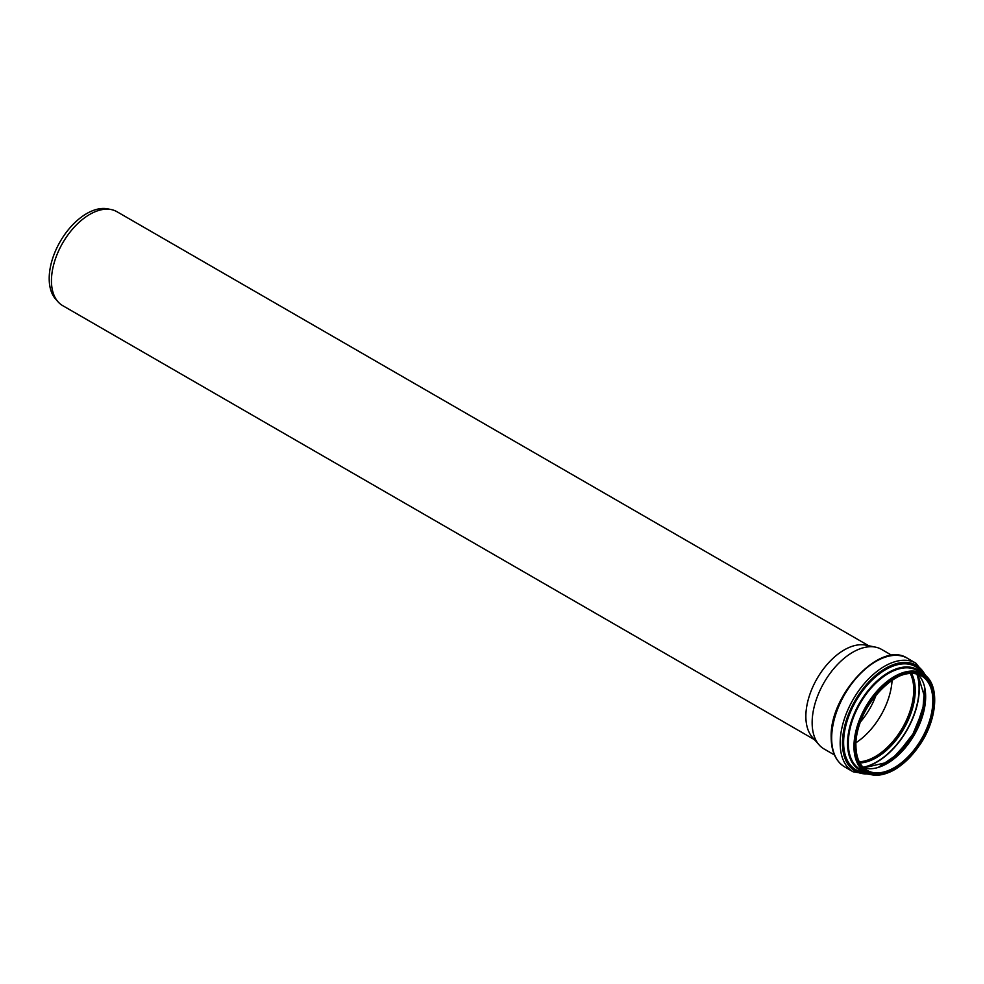 <?xml version="1.0" encoding="UTF-8"?>
<svg xmlns="http://www.w3.org/2000/svg" width="984" height="984" viewBox="0 0 984 984"><rect width="100%" height="100%" fill="white"/><g stroke="black" fill="none" stroke-linecap="round" stroke-linejoin="round"><path stroke-width="1.48" d="M814.506 739.685L62.681 305.63A54.231 31.316 -60 0 1 58.031 301.805A54.231 31.316 -60 0 1 51.451 280.797A54.231 31.316 -60 0 1 71.807 229.936A54.231 31.316 -60 0 1 111.278 209.58A54.231 31.316 -60 0 1 116.911 211.695L868.737 645.762M834.432 754.949L824.051 748.959A57.478 33.185 -60 0 1 819.131 744.913L812.452 737.373A54.231 31.316 -60 0 1 805.859 716.364A54.231 31.316 -60 0 1 826.228 665.491A54.231 31.316 -60 0 1 865.699 645.135L875.576 647.152A57.478 33.185 -60 0 1 881.541 649.391L891.91 655.381M58.031 301.805L55.645 299.111A53.062 30.639 -60 0 1 49.2 278.558A53.062 30.639 -60 0 1 69.126 228.78A53.062 30.639 -60 0 1 107.748 208.866L111.278 209.58M876.252 694.581A50.873 29.372 -60 0 1 860.545 721.789M819.131 744.913A57.478 33.185 -60 0 1 812.144 722.65A57.478 33.185 -60 0 1 833.731 668.726A57.478 33.185 -60 0 1 875.576 647.152M892.082 680.202A54.452 31.439 -60 0 1 856.006 742.686M910.274 673.474A54.452 31.439 -60 0 1 902.476 727.852A54.452 31.439 -60 0 1 859.278 761.813M910.335 673.474A54.501 31.463 -60 0 1 902.5 727.877A54.501 31.463 -60 0 1 859.303 761.862M894.493 678.529A54.501 31.463 -60 0 1 921.553 675.946A54.501 31.463 -60 0 1 921.553 738.873A54.501 31.463 -60 0 1 867.052 770.337A54.501 31.463 -60 0 1 855.76 745.614M855.76 745.835A55.042 31.783 -60 0 1 914.148 673.204A55.042 31.783 -60 0 1 914.148 751.05A55.042 31.783 -60 0 1 855.76 745.835M854.727 746.426A56.506 32.62 -60 0 1 914.665 671.875A56.506 32.62 -60 0 1 914.665 751.788A56.506 32.62 -60 0 1 854.727 746.426M894.493 769.611A57.047 32.939 -60 0 1 865.772 772.551A57.047 32.939 -60 0 1 853.964 746.426A57.047 32.939 -60 0 1 878.86 689.021A57.047 32.939 -60 0 1 922.82 673.732A57.047 32.939 -60 0 1 934.64 700.067M865.772 772.551L860.127 769.291A57.047 32.939 -60 0 1 848.319 743.166A57.047 32.939 -60 0 1 873.214 685.762A57.047 32.939 -60 0 1 917.174 670.473L922.82 673.732C939.781 682.515 938.269 717.57 920.237 744.261C901.59 770.128 883.447 779.562 865.772 772.551A59.557 34.391 -60 0 1 843.62 742.514A59.557 34.391 -60 0 1 875.44 676.992A59.557 34.391 -60 0 1 922.82 673.732M862.168 770.46A57.207 33.038 -60 0 1 848.085 743.166A57.207 33.038 -60 0 1 874.481 684.126A57.207 33.038 -60 0 1 919.216 671.654M864.382 771.739A57.712 33.321 -60 0 1 847.728 743.375A57.712 33.321 -60 0 1 875.834 682.367A57.712 33.321 -60 0 1 921.43 672.933M864.776 771.973A57.859 33.407 -60 0 1 847.556 743.4A57.859 33.407 -60 0 1 876.043 681.937A57.859 33.407 -60 0 1 921.836 673.154M865.957 772.649A59.704 34.477 -60 0 1 843.448 742.539A59.704 34.477 -60 0 1 875.514 676.697A59.704 34.477 -60 0 1 923.004 673.843M868.491 773.842A61.094 35.276 -60 0 1 842.476 743.104A61.094 35.276 -60 0 1 876.892 674.384A61.094 35.276 -60 0 1 925.304 675.43M870.311 774.457L853.165 771.813A62.718 36.211 -60 0 1 840.176 743.104A62.718 36.211 -60 0 1 867.556 679.981A62.718 36.211 -60 0 1 915.883 663.179L926.744 676.709M831.664 738.184A62.718 36.211 -60 0 1 859.044 675.073A62.718 36.211 -60 0 1 907.371 658.259C880.705 640.104 829.34 695.036 831.185 737.52C831.308 751.591 835.797 761.382 844.653 766.893A62.718 36.211 -60 0 1 831.664 738.184M910.815 673.45A54.501 31.463 -60 0 1 903.214 728.283A54.501 31.463 -60 0 1 859.524 762.293M911.578 673.437A54.993 31.746 -60 0 1 903.841 728.652A54.993 31.746 -60 0 1 859.893 762.957M916.854 674.052A60.024 34.649 -60 0 1 906.658 730.276A60.024 34.649 -60 0 1 863.066 767.225M917.1 674.114A60.172 34.735 -60 0 1 906.854 730.386A60.172 34.735 -60 0 1 863.251 767.409M920.544 717.631A57.908 33.431 -60 0 1 902.648 748.627M924.628 687.595A57.773 33.358 -60 0 1 878.675 767.176M925.403 691.789A54.981 31.746 -60 0 1 882.697 765.749M917.74 674.298A54.501 31.463 -60 0 1 914.37 734.728A54.501 31.463 -60 0 1 863.718 767.864M921.553 675.946C899.917 660.338 854.063 708.468 855.92 745.614C856.092 757.705 859.807 765.946 867.052 770.337M915.883 663.179L907.371 658.259M853.165 771.813L844.653 766.893M924.603 687.521L922.832 709.956L913.004 733.941L897.15 754.445L878.601 767.2M917.715 674.286L925.415 699.599L914.173 734.617L889.474 761.85L863.706 767.852"/></g></svg>
